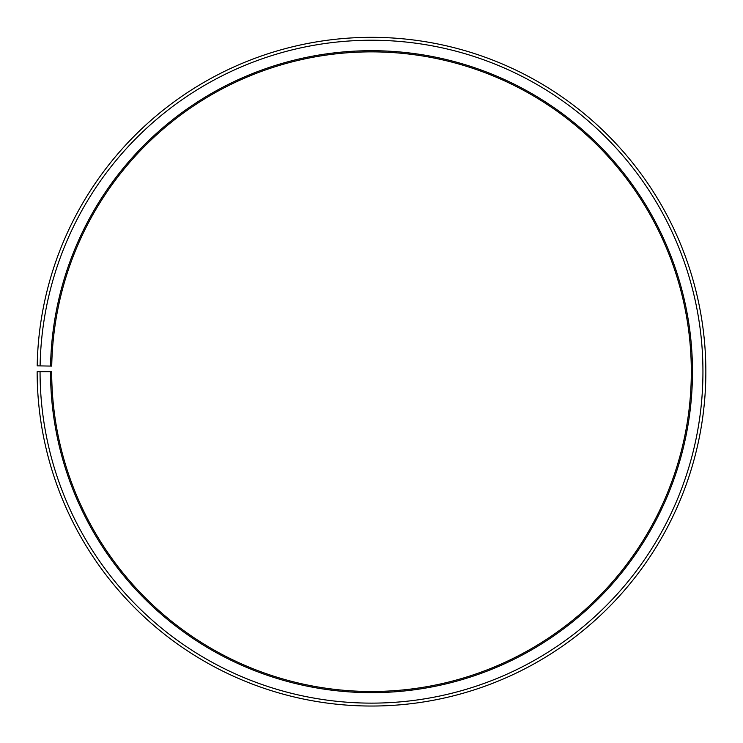 <?xml version="1.0" encoding="UTF-8"?>
<svg xmlns="http://www.w3.org/2000/svg" width="743" height="743" viewBox="0 0 743 743"><rect width="100%" height="100%" fill="white"/><g stroke="black" fill="none" stroke-linecap="round" stroke-linejoin="round"><path stroke-width="1.11" d="M691.315 371.686A319.815 319.815 0 0 0 374.286 51.88A319.815 319.815 0 0 0 51.731 366.104L50.57 366.076A320.976 320.976 0 0 1 374.305 50.719A320.976 320.976 0 0 1 692.476 371.686A320.976 320.976 0 0 1 371.5 692.662A320.976 320.976 0 0 1 50.524 371.686L51.685 371.686A319.815 319.815 0 0 0 371.5 691.492A319.815 319.815 0 0 0 691.315 371.686M40.103 365.9L37.196 365.844A334.35 334.35 0 0 1 374.416 37.345A334.35 334.35 0 0 1 705.85 371.686A334.35 334.35 0 0 1 371.5 706.036A334.35 334.35 0 0 1 37.15 371.686L40.057 371.686A331.443 331.443 0 0 0 371.5 703.129A331.443 331.443 0 0 0 702.943 371.686A331.443 331.443 0 0 0 374.388 40.252A331.443 331.443 0 0 0 40.103 365.9L50.57 366.076M40.057 371.686L50.524 371.686"/></g></svg>
